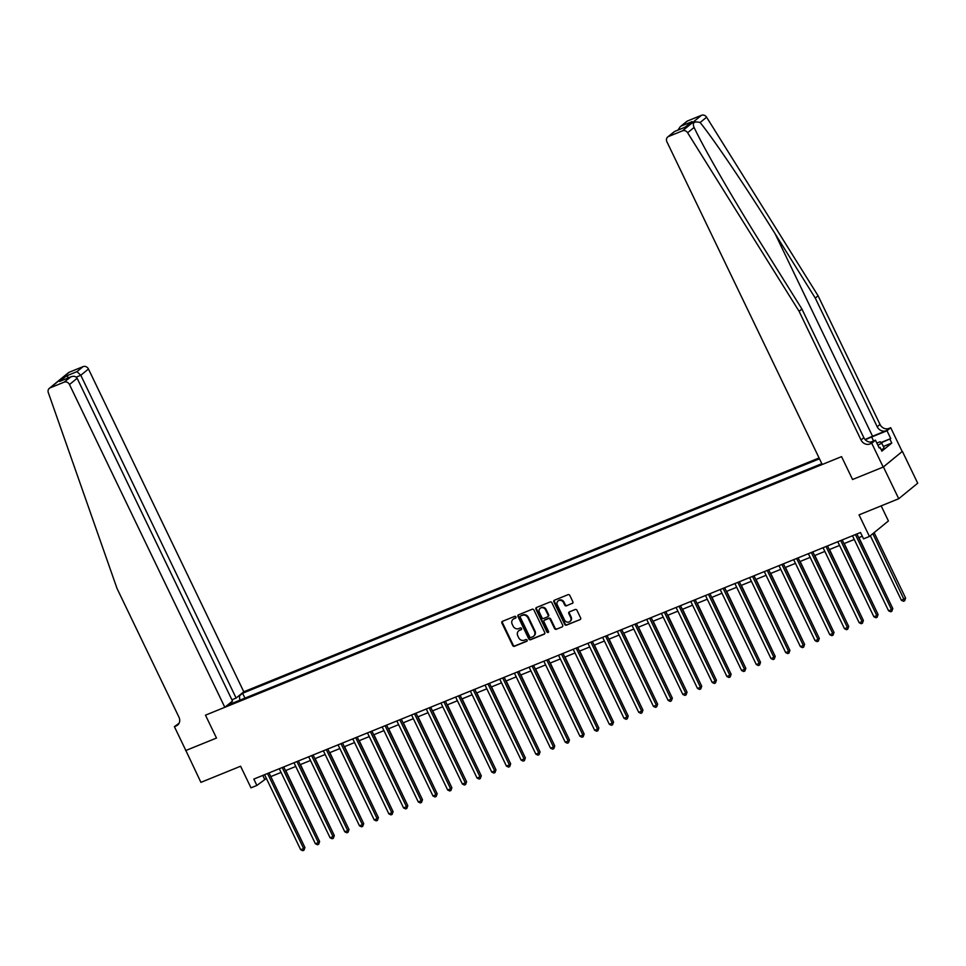 <?xml version="1.0" encoding="UTF-8"?>
<svg xmlns="http://www.w3.org/2000/svg" width="966" height="966" viewBox="0 0 966 966"><rect width="100%" height="100%" fill="white"/><g stroke="black" fill="none" stroke-linecap="round" stroke-linejoin="round"><path stroke-width="1.45" d="M515.941 616.9A0.978 0.869 -129.3 0 0 514.721 616.356L502.453 621.331A1.401 1.232 -129.3 0 0 501.897 623.058L512.705 645.505A1.401 1.232 -129.3 0 0 514.467 646.278L526.724 641.303A0.978 0.869 -129.3 0 0 525.878 639.552L524.297 640.192A4.468 3.949 -129.3 0 1 518.682 637.705L517.788 635.833A4.468 3.949 -129.3 0 1 519.551 630.339L521.145 629.699A0.978 0.869 -129.3 0 0 520.3 627.948L518.718 628.6A4.468 3.949 -129.3 0 1 513.103 626.101L512.197 624.241A4.468 3.949 -129.3 0 1 513.972 618.747L515.554 618.095A0.978 0.869 -129.3 0 0 515.941 616.9M572.295 603.46A1.401 1.232 -129.3 0 0 572.85 601.746L569.819 595.442A1.401 1.232 -129.3 0 0 568.068 594.67L554.448 600.2A1.401 1.232 -129.3 0 0 553.892 601.927L564.699 624.374A1.401 1.232 -129.3 0 0 566.45 625.147L580.071 619.617A1.401 1.232 -129.3 0 0 580.626 617.902L576.968 610.295A1.401 1.232 -129.3 0 0 575.205 609.51L569.385 611.876A1.401 1.232 -129.3 0 0 568.829 613.603L570.64 617.371A3.731 3.296 -129.3 0 1 564.47 619.882L557.358 605.102A3.731 3.296 -129.3 0 1 563.528 602.591L564.712 605.054A1.401 1.232 -129.3 0 0 566.474 605.827L572.802 603.05L566.474 605.827M185.822 750.425L200.916 782.351L240.594 766.231L250.991 787.833L256.871 785.443L253.816 779.091L860.501 532.508L863.556 538.859L869.436 536.468L888.418 520.94L881.161 505.87M883.431 466.964L902.172 451.533L883.202 467.061L852.567 479.51L883.431 466.964L898.73 498.734L859.04 514.866L869.436 536.468M185.629 750.582L216.493 738.048L205.48 715.166L841.567 456.64L852.567 479.51L841.567 456.64L822.223 464.501L666.878 141.724A4.262 3.767 -129.3 0 1 668.581 136.484L682.503 130.821L701.485 115.292A4.262 3.767 50.7 0 1 706.593 117.212L818.081 295.789L880.014 424.46A7.1 6.291 -129.3 0 0 888.949 428.421L890.712 427.709L902.172 451.533M533.932 610.041A1.401 1.232 -129.3 0 0 532.169 609.256L518.561 614.787A1.401 1.232 -129.3 0 0 518.005 616.513L528.813 638.961A1.401 1.232 -129.3 0 0 530.563 639.733L544.184 634.203A1.401 1.232 -129.3 0 0 544.727 632.488L533.932 610.041M536.504 607.493L550.125 601.963A1.401 1.232 -129.3 0 1 551.876 602.736L562.683 625.195A1.401 1.232 -129.3 0 1 562.127 626.91L556.295 629.277A1.401 1.232 -129.3 0 1 554.544 628.504L550.161 619.399A1.401 1.232 -129.3 0 0 548.41 618.614L544.534 620.184A1.401 1.232 -129.3 0 0 543.991 621.899L548.543 631.39A0.978 0.869 -129.3 0 1 546.937 632.042L535.949 609.22A1.401 1.232 -129.3 0 1 536.504 607.493A1.401 1.232 -129.3 0 0 536.456 608.797L535.949 609.22M902.413 451.436L917.7 483.205L898.73 498.734M819.071 457.956L243.794 691.777L88.461 369L80.794 375.279L76.229 377.126M232.697 703.103L231.599 702.27L228.495 704.818L821.812 463.668M231.599 702.27L230.355 702.777M238.264 696.305L239.496 695.81L239.749 700.241M244.941 698.128L242.599 693.262L239.496 695.81M242.599 693.262L819.482 458.802M256.871 785.443L266.375 778.415M270.806 776.604L281.07 772.438M285.501 770.639L295.765 766.461M300.197 764.661L310.46 760.496M314.892 758.684L325.156 754.518M329.599 752.719L339.863 748.541M344.294 746.742L354.558 742.564M358.99 740.765L369.254 736.599M373.685 734.788L383.949 730.622M388.38 728.823L398.644 724.645M403.076 722.846L413.339 718.68M417.771 716.869L428.035 712.703M432.478 710.904L442.73 706.726M447.173 704.926L457.437 700.761M461.869 698.949L472.132 694.783M476.564 692.984L486.828 688.806M491.259 687.007L501.523 682.841M505.955 681.03L516.218 676.864M520.65 675.065L530.914 670.887M535.345 669.088L545.609 664.91M550.052 663.111L560.316 658.945M564.748 657.134L575.011 652.968M579.443 651.169L589.707 646.991M594.138 645.191L604.402 641.026M608.834 639.214L619.097 635.048M623.529 633.249L633.793 629.071M638.224 627.272L648.488 623.106M652.931 621.295L663.183 617.129M667.627 615.33L677.89 611.152M682.322 609.353L692.586 605.187M697.017 603.376L707.281 599.21M711.713 597.411L721.976 593.233M726.408 591.433L736.672 587.256M741.103 585.456L751.367 581.29M755.81 579.491L766.062 575.313M770.506 573.514L780.769 569.336M785.201 567.537L795.465 563.371M799.896 561.56L810.16 557.394M814.592 555.595L824.855 551.417M829.287 549.618L839.551 545.452M843.982 543.641L854.246 539.475M858.677 537.676L862.288 536.202M262.788 775.444L264.563 779.139M515.965 617.721L514.48 618.325A4.468 3.949 -129.3 0 0 513.332 619.085M518.911 630.677A4.468 3.949 -129.3 0 1 520.07 629.929L521.543 629.325M502.465 621.331A1.401 1.232 -129.3 0 0 502.417 622.635L513.224 645.083A1.401 1.232 -129.3 0 0 514.975 645.868L527.122 640.929M518.561 614.787A1.401 1.232 -129.3 0 0 518.513 616.091L529.32 638.538A1.401 1.232 -129.3 0 0 531.071 639.323L544.691 633.781M520.662 616.018A0.978 0.869 -129.3 0 0 520.276 617.226L529.766 636.932A0.978 0.869 -129.3 0 0 530.986 637.475L532.664 636.799A4.468 3.949 -129.3 0 0 534.44 631.305L527.955 617.829A4.468 3.949 -129.3 0 0 522.34 615.342L521.181 615.608A0.978 0.869 -129.3 0 0 520.831 615.897M533.812 636.039A4.468 3.949 -129.3 0 0 534.947 630.883L534.44 631.305M521.181 615.608L522.847 614.919A4.468 3.949 -129.3 0 1 528.462 617.419L534.947 630.883M562.127 626.91L556.295 629.277M545.053 619.774L544.534 620.184A1.401 1.232 -129.3 0 1 545.053 619.774L548.917 618.192A1.401 1.232 -129.3 0 1 550.668 618.977L555.052 628.081A1.401 1.232 -129.3 0 0 556.814 628.854M536.456 608.797L547.444 631.619A0.978 0.869 -129.3 0 0 548.567 632.199M545.609 609.944A3.731 3.296 -129.3 0 0 539.439 612.456L541.95 617.66A1.401 1.232 -129.3 0 0 543.701 618.445L547.565 616.876A1.401 1.232 -129.3 0 0 548.12 615.149L545.609 609.944L546.128 609.522A3.731 3.296 -129.3 0 0 540.429 608.121M548.084 616.453A1.401 1.232 -129.3 0 0 548.628 614.738L548.12 615.149M546.128 609.522L548.628 614.738M558.348 600.767A3.731 3.296 -129.3 0 1 564.047 602.168L565.231 604.631A1.401 1.232 -129.3 0 0 566.982 605.416M570.169 621.283A3.731 3.296 -129.3 0 0 571.16 616.948L570.64 617.371M569.385 611.876A1.401 1.232 -129.3 0 0 569.336 613.181L571.16 616.948M554.448 600.2A1.401 1.232 -129.3 0 0 554.412 601.504L565.207 623.951A1.401 1.232 -129.3 0 0 566.97 624.736L580.071 619.617M317.524 837.172L285.755 770.53M267.534 773.512L303.638 848.534L300.692 849.73L264.587 774.708M269.031 772.909L304.918 847.484L303.638 848.534L303.94 850.237L302.756 850.708L300.692 849.73M304.918 847.484L303.94 850.237M231.888 699.782L236.127 698.056L80.794 375.279L76.966 371.644L83.1 366.621L69.166 372.284L50.196 387.825A4.262 3.767 -129.3 0 0 48.3 392.582L117.055 588.535L178.976 717.207A7.1 6.291 50.7 0 1 177.599 725.092A7.1 6.291 50.7 0 1 176.162 725.949L174.399 726.661L185.858 750.497L216.493 738.048L205.48 715.166L224.824 707.305L232.492 701.038L77.147 378.261L69.48 384.54A4.262 3.767 -129.3 0 0 64.118 382.162L50.196 387.825M236.127 698.056L243.794 691.777M174.399 726.661L179.084 723.232M224.824 707.305L69.48 384.54M49.326 388.332L68.296 372.804A4.262 3.767 50.7 0 1 69.166 372.284M83.1 366.621A4.262 3.767 50.7 0 1 88.461 369M64.118 382.162L70.965 376.8L61.003 380.894M60.266 381.159L70.252 377.138C73.416 375.762 75.722 376.136 77.147 378.261M59.554 381.485L66.268 375.991L68.84 377.67M818.081 295.789L815.28 298.096L877.2 426.755A7.1 6.291 -129.3 0 0 886.136 430.715L872.552 436.246A18.511 2.282 -25.7 0 0 865.089 439.554M815.28 298.096L775.094 233.736C746.935 188.43 714.14 139.792 700.121 122.513C694.107 121.016 692.103 122.658 694.095 127.44L694.168 127.609M801.913 309.023L799.111 311.33L687.611 132.74L694.095 127.44C703.828 148.233 733.411 199.491 761.739 244.676L801.913 309.023L863.846 437.695A7.1 6.291 -129.3 0 0 872.781 441.655L869.968 443.962L871.73 443.237L883.202 467.061M799.111 311.33L861.032 439.989A7.1 6.291 -129.3 0 0 869.968 443.962M687.55 120.955L680.149 126.812L686.681 121.462A4.262 3.767 50.7 0 1 687.55 120.955L701.485 115.292M881.052 442.513L890.749 438.564L881.318 442.742M879.072 447.729L880.038 447.343L881.873 451.146L891.763 443.044L889.928 439.24M880.038 447.343L879.217 448.007L875.45 440.194L871.73 443.237M890.712 427.709L886.993 430.751L871.646 436.982A15.987 1.968 -25.7 0 0 865.319 439.796M890.749 438.564L886.993 430.751M870.801 442.09L875.45 440.194M687.611 132.74A4.262 3.767 -129.3 0 0 682.503 130.821M891.763 443.044L883.347 446.473M680.149 126.812L677.975 130.096M681.416 125.966L692.127 121.619L685.039 127.222M692.127 121.619L684.942 127.295M685.401 127.114L674.449 131.533L667.711 137.003M332.219 831.195L300.45 764.553M346.915 825.218L315.145 758.588M361.61 819.253L329.841 752.611M282.229 767.535L318.333 842.569L315.399 843.765L279.283 768.731M283.726 766.932L319.613 841.519L318.333 842.569L318.635 844.26L317.452 844.743L315.399 843.765M319.613 841.519L318.635 844.26M296.924 761.57L333.029 836.592L330.094 837.788L293.99 762.766M298.422 760.954L334.308 835.542L333.029 836.592L333.33 838.283L332.147 838.766L330.094 837.788M334.308 835.542L333.33 838.283M311.62 755.593L347.724 830.615L344.79 831.811L308.685 756.789M313.117 754.989L349.016 829.565L347.724 830.615L348.026 832.318L346.854 832.789L344.79 831.811M349.016 829.565L348.026 832.318M376.317 813.275L344.548 746.633M326.315 749.616L362.419 824.65L359.485 825.833L323.381 750.811M327.812 749.012L363.711 823.6L362.419 824.65L362.721 826.341L361.55 826.824L359.485 825.833M363.711 823.6L362.721 826.341M876.85 443.092L880.171 441.752L881.717 443.092L884.168 448.176L881.258 449.878M881.717 443.092L877.913 445.314M391.013 807.298L359.243 740.668M405.708 801.333L373.939 734.691M420.403 795.356L388.634 728.714M435.098 789.379L403.329 722.749M449.794 783.414L418.024 716.772M341.01 743.651L377.126 818.673L374.18 819.868L338.076 744.846M342.507 743.035L378.406 817.622L377.126 818.673L377.416 820.363L376.245 820.846L374.18 819.868M378.406 817.622L377.416 820.363M355.717 737.674L391.822 812.696L388.875 813.891L352.771 738.869M357.203 737.07L393.102 811.645L391.822 812.696L392.111 814.398L390.94 814.869L388.875 813.891M393.102 811.645L392.111 814.398M370.413 731.697L406.517 806.719L403.571 807.914L367.466 732.892M371.898 731.093L407.797 805.68L406.517 806.719L406.819 808.421L405.635 808.892L403.571 807.914M407.797 805.68L406.819 808.421M385.108 725.732L421.212 800.754L418.278 801.949L382.162 726.915M386.605 725.116L422.492 799.703L421.212 800.754L421.514 802.444L420.331 802.927L418.278 801.949M422.492 799.703L421.514 802.444M399.803 719.755L435.908 794.777L432.973 795.972L396.869 720.95M401.301 719.151L437.187 793.726L435.908 794.777L436.209 796.467L435.026 796.95L432.973 795.972M437.187 793.726L436.209 796.467M464.489 777.437L432.72 710.795M414.499 713.777L450.603 788.799L447.669 789.995L411.564 714.973M415.996 713.174L451.883 787.749L450.603 788.799L450.905 790.502L449.733 790.973L447.669 789.995M451.883 787.749L450.905 790.502M479.196 771.46L447.427 704.83M429.194 707.8L465.298 782.834L462.364 784.03L426.26 708.996M430.691 707.197L466.59 781.784L465.298 782.834L465.6 784.525L464.429 785.008L462.364 784.03M466.59 781.784L465.6 784.525M493.892 765.483L462.122 698.853M443.889 701.835L480.005 776.857L477.059 778.053L440.955 703.031M445.386 701.219L481.285 775.807L480.005 776.857L480.295 778.548L479.124 779.031L477.059 778.053M481.285 775.807L480.295 778.548M508.587 759.518L476.818 692.876M458.584 695.858L494.701 770.88L491.754 772.076L455.65 697.054M460.082 695.254L495.981 769.83L494.701 770.88L494.99 772.583L493.819 773.054L491.754 772.076M495.981 769.83L494.99 772.583M523.282 753.54L491.513 686.898M473.292 689.881L509.396 764.915L506.45 766.11L470.345 691.076M474.777 689.277L510.676 763.865L509.396 764.915L509.686 766.606L508.514 767.089L506.45 766.11M510.676 763.865L509.686 766.606M537.977 747.563L506.208 680.933M487.987 683.916L524.091 758.938L521.157 760.133L485.041 685.111M489.484 683.3L525.371 757.887L524.091 758.938L524.393 760.628L523.21 761.111L521.157 760.133M525.371 757.887L524.393 760.628M552.673 741.598L520.903 674.956M567.368 735.621L535.599 668.979M582.063 729.644L550.294 663.014M596.771 723.679L565.001 657.037M611.466 717.702L579.697 651.06M626.161 711.725L594.392 645.095M640.856 705.76L609.087 639.118M655.552 699.782L623.782 633.141M670.247 693.805L638.478 627.175M684.942 687.828L653.173 621.198M699.65 681.863L667.88 615.221M714.345 675.886L682.576 609.244M729.04 669.909L697.271 603.279M743.735 663.944L711.966 597.302M758.431 657.967L726.661 591.325M773.126 651.99L741.357 585.36M787.821 646.025L756.052 579.383M802.529 640.047L770.747 573.406M502.682 677.939L538.787 752.961L535.852 754.156L499.736 679.134M504.18 677.335L540.066 751.91L538.787 752.961L539.088 754.663L537.905 755.134L535.852 754.156M540.066 751.91L539.088 754.663M517.378 671.962L553.482 746.996L550.548 748.179L514.443 673.157M518.875 671.358L554.762 745.945L553.482 746.996L553.784 748.686L552.612 749.169L550.548 748.179M554.762 745.945L553.784 748.686M532.073 665.997L568.177 741.019L565.243 742.214L529.139 667.192M533.57 665.381L569.469 739.968L568.177 741.019L568.479 742.709L567.308 743.192L565.243 742.214M569.469 739.968L568.479 742.709M546.768 660.019L582.884 735.041L579.938 736.237L543.834 661.215M548.265 659.416L584.164 733.991L582.884 735.041L583.174 736.744L582.003 737.215L579.938 736.237M584.164 733.991L583.174 736.744M561.463 654.042L597.58 729.064L594.633 730.26L558.529 655.238M562.961 653.439L598.86 728.026L597.58 729.064L597.869 730.767L596.698 731.238L594.633 730.26M598.86 728.026L597.869 730.767M576.171 648.077L612.275 723.099L609.329 724.295L573.224 649.261M577.656 647.462L613.555 722.049L612.275 723.099L612.565 724.79L611.393 725.273L609.329 724.295M613.555 722.049L612.565 724.79M590.866 642.1L626.97 717.122L624.024 718.318L587.92 643.296M592.351 641.496L628.25 716.072L626.97 717.122L627.272 718.813L626.089 719.296L624.024 718.318M628.25 716.072L627.272 718.813M605.561 636.123L641.665 711.145L638.731 712.34L602.615 637.318M607.059 635.519L642.945 710.095L641.665 711.145L641.967 712.848L640.784 713.319L638.731 712.34M642.945 710.095L641.967 712.848M620.257 630.146L656.361 705.18L653.427 706.375L617.322 631.341M621.754 629.542L657.641 704.129L656.361 705.18L656.663 706.87L655.479 707.353L653.427 706.375M657.641 704.129L656.663 706.87M634.952 624.181L671.056 699.203L668.122 700.398L632.018 625.376M636.449 623.565L672.348 698.152L671.056 699.203L671.358 700.893L670.187 701.376L668.122 700.398M672.348 698.152L671.358 700.893M649.647 618.204L685.751 693.226L682.817 694.421L646.713 619.399M651.144 617.6L687.043 692.175L685.751 693.226L686.053 694.928L684.882 695.399L682.817 694.421M687.043 692.175L686.053 694.928M664.342 612.227L700.459 687.261L697.512 688.456L661.408 613.422M665.84 611.623L701.739 686.21L700.459 687.261L700.748 688.951L699.577 689.434L697.512 688.456M701.739 686.21L700.748 688.951M679.05 606.262L715.154 681.284L712.208 682.479L676.103 607.457M680.535 605.646L716.434 680.233L715.154 681.284L715.444 682.974L714.272 683.457L712.208 682.479M716.434 680.233L715.444 682.974M693.745 600.284L729.849 675.306L726.903 676.502L690.799 601.48M695.23 599.681L731.129 674.256L729.849 675.306L730.151 677.009L728.968 677.48L726.903 676.502M731.129 674.256L730.151 677.009M708.44 594.307L744.545 669.341L741.61 670.525L705.494 595.503M709.938 593.704L745.824 668.291L744.545 669.341L744.846 671.032L743.663 671.515L741.61 670.525M745.824 668.291L744.846 671.032M723.136 588.342L759.24 663.364L756.306 664.56L720.189 589.538M724.633 587.726L760.52 662.314L759.24 663.364L759.542 665.055L758.358 665.538L756.306 664.56M760.52 662.314L759.542 665.055M737.831 582.365L773.935 657.387L771.001 658.583L734.897 583.561M739.328 581.761L775.215 656.337L773.935 657.387L774.237 659.09L773.066 659.561L771.001 658.583M775.215 656.337L774.237 659.09M752.526 576.388L788.63 651.41L785.696 652.605L749.592 577.583M754.023 575.784L789.922 650.372L788.63 651.41L788.932 653.113L787.761 653.584L785.696 652.605M789.922 650.372L788.932 653.113M817.224 634.07L785.455 567.44M767.221 570.423L803.338 645.445L800.391 646.64L764.287 571.606M768.719 569.807L804.618 644.394L803.338 645.445L803.627 647.135L802.456 647.618L800.391 646.64M804.618 644.394L803.627 647.135M831.919 628.105L800.15 561.463M781.917 564.446L818.033 639.468L815.087 640.663L778.982 565.641M783.414 563.842L819.313 638.417L818.033 639.468L818.323 641.158L817.151 641.641L815.087 640.663M819.313 638.417L818.323 641.158M846.614 622.128L814.845 555.486M796.624 558.469L832.728 633.491L829.782 634.686L793.678 559.664M798.109 557.865L834.008 632.44L832.728 633.491L833.018 635.193L831.847 635.664L829.782 634.686M834.008 632.44L833.018 635.193M861.31 616.151L829.54 549.521M811.319 552.492L847.423 627.526L844.489 628.721L808.373 553.687M812.817 551.888L848.703 626.475L847.423 627.526L847.725 629.216L846.542 629.699L844.489 628.721M848.703 626.475L847.725 629.216M876.005 610.186L844.236 543.544M826.015 546.527L862.119 621.549L859.185 622.744L823.068 547.722M827.512 545.911L863.399 620.498L862.119 621.549L862.421 623.239L861.237 623.722L859.185 622.744M863.399 620.498L862.421 623.239M890.7 604.209L858.931 537.567M840.71 540.549L876.814 615.571L873.88 616.767L837.776 541.745M842.207 539.946L878.094 614.521L876.814 615.571L877.116 617.274L875.945 617.745L873.88 616.767M878.094 614.521L877.116 617.274M870.33 535.744L901.399 600.297L905.613 598.063L874.133 532.628M905.613 598.063L904.635 600.804L872.853 533.679M904.635 600.804L903.452 601.275L901.399 600.297M855.405 534.572L891.509 609.606L888.575 610.802L852.471 535.768M856.902 533.969L892.801 608.556L891.509 609.606L891.811 611.297L890.64 611.78L888.575 610.802M892.801 608.556L891.811 611.297M66.268 375.991L76.966 371.644M178.722 723.848L176.162 725.949M775.094 233.736L872.552 436.246M863.846 437.695L861.032 439.989M877.2 426.755L880.014 424.46M674.703 131.473L668.581 136.484M706.593 117.212L700.121 122.513M886.136 430.715L888.949 428.421M873.566 440.967L871.646 436.982M674.449 131.533L685.148 127.174"/></g></svg>
